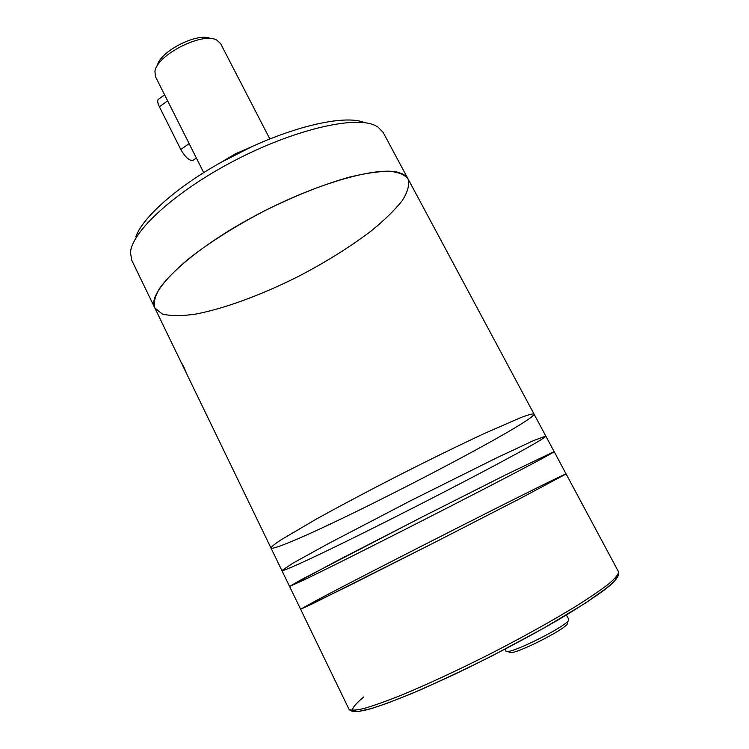 <?xml version="1.0" encoding="UTF-8"?>
<svg xmlns="http://www.w3.org/2000/svg" width="749" height="749" viewBox="0 0 749 749"><rect width="100%" height="100%" fill="white"/><g stroke="black" fill="none" stroke-linecap="round" stroke-linejoin="round"><path stroke-width="1.12" d="M269.846 138.949L220.581 43.554L216.695 40.043C202.539 31.683 156.494 55.136 154.94 71.501L155.502 76.716L203.719 172.645M210.731 38.611C197.97 31.926 159.378 51.587 157.29 65.837M249.361 147.778L235.692 153.657L222.902 161.26M164.602 94.833L158.919 98.943C157.14 99.711 157.299 102.323 159.397 106.779L180.771 149.463C184.909 156.663 188.842 160.398 192.559 160.67L193.495 160.024M314.758 601.353C370.755 571.478 564.493 473.19 566.113 473.958L518.879 499.18L433.971 542.791L312.82 603.638L300.602 609.246L314.758 601.353M566.413 614.976L568.734 619.414L568.154 620.884C563.641 627.493 515.396 651.789 507.41 651.48L505.865 651.096L504.92 649.243M567.583 622.775L567.124 624.282C562.911 630.499 518.299 652.959 510.799 652.651L509.292 652.136M534 414C532.717 413.588 528.326 414.787 520.817 417.586L484.322 433.512C459.371 445.14 431.068 458.978 399.432 475.016C367.862 491.185 340.037 505.94 315.956 519.3L281.624 539.458C274.939 543.886 271.4 546.742 270.979 548.015L154.818 307.942L162.261 314C170.51 316.059 181.445 316.125 195.086 314.196C224.082 308.803 261.682 294.872 298.28 276.484C326.021 262.038 350.476 246.749 371.644 230.608C384.471 220.103 394.611 210.188 402.082 200.863C407.718 192.1 409.712 184.778 408.055 178.917C404.806 174.742 398.599 172.186 389.443 171.249C378.61 171.343 365.269 173.3 349.399 177.129C323.446 184.432 295.228 195.629 264.772 210.722C234.652 226.498 209.008 242.742 187.84 259.444C175.425 270.033 165.997 279.677 159.556 288.374C154.931 296.342 153.348 302.868 154.818 307.942C146.551 293.477 184.919 254.604 247.872 219.71C310.713 184.722 378.797 164.977 399.994 172.935C403.954 174.274 406.641 176.268 408.055 178.917L534 414C532.717 413.588 528.326 414.787 520.817 417.586L484.322 433.512C459.371 445.14 431.068 458.978 399.432 475.016C367.862 491.185 340.037 505.94 315.956 519.3L281.624 539.458C274.939 543.886 271.4 546.742 270.979 548.015C271.681 548.895 276.887 547.388 286.595 543.484C345.28 520.377 536.518 420.798 534 414L545.824 436.077L533.176 440.758L497.036 457.676L412.137 499.948L328.034 543.793L293.102 563.079L281.886 570.56C282.382 571 287.41 569.081 296.969 564.802C354.67 539.214 546.826 440.103 545.824 436.077L554.148 451.619L505.996 474.697L421.088 517.522L301.192 579.726L289.563 586.43L304.272 579.801C361.271 552.462 554.082 453.688 554.148 451.619L505.996 474.697L421.088 517.522L336.544 561.038L289.563 586.43L348.968 709.181C350.719 710.632 355.672 710.417 363.817 708.535C373.807 705.633 386.69 701.036 402.456 694.735C428.587 683.828 457.939 670.168 490.501 653.755C522.924 637.053 551.227 621.342 575.41 606.606C589.781 597.562 601.072 589.837 609.283 583.462C615.594 577.975 618.683 574.099 618.543 571.824C619.919 575.625 614.423 581.917 608.216 586.926L585.493 603.085L543.802 628.139L492.159 655.834C462.938 670.458 435.796 683.163 410.742 693.958L386.615 703.461L370.708 708.741C358.294 712.262 351.047 712.411 348.968 709.181M554.148 451.619L566.113 473.958L518.879 499.18L433.971 542.791L348.772 585.849L300.602 609.246M545.824 436.077L533.176 440.758L497.036 457.676L412.137 499.948L328.034 543.793L293.102 563.079L281.886 570.56L289.563 586.43M183.711 366.682L181.81 363.387L185.958 372.028L183.711 366.682M154.818 307.942L131.815 260.418L130.504 252.797C131.272 232.134 174.011 192.278 233.379 161.194C292.672 130.026 353.425 115.711 374.434 125.158L377.721 126.824L383.123 132.367L408.055 178.917M135.803 236.871C142.572 217.425 177.167 186.473 223.062 161.26C280.285 129.212 343.632 113.183 364.679 122.724M221.32 162.224L251.074 147.066M167.626 100.843L159.397 106.779M189.132 143.611L180.771 149.463M617.541 575.391L614.901 580.812L603.994 590.296C592.646 598.535 577.488 608.328 558.529 619.685C526.678 638.111 492.308 656.199 455.401 673.95L422.043 689.155C401.82 697.75 385.117 704.172 371.925 708.432L358.088 711.55L352.386 710.38C352.479 707.627 356.252 703.171 363.705 697.01M196.378 158.03L192.559 160.67M566.113 473.958L618.543 571.824M567.124 624.282L568.154 620.884M510.799 652.651L507.41 651.48M270.979 548.015L281.886 570.56"/></g></svg>

